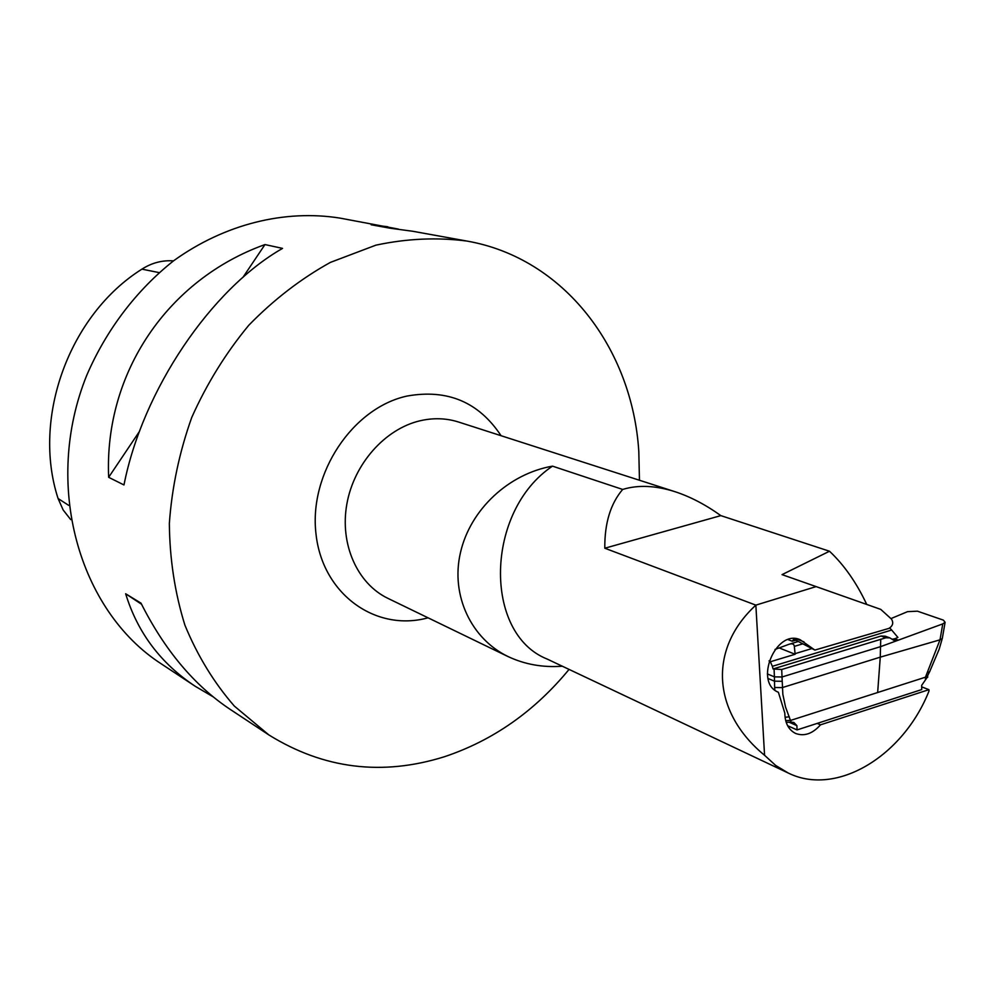 <?xml version="1.0" encoding="UTF-8"?>
<svg xmlns="http://www.w3.org/2000/svg" width="995" height="995" viewBox="0 0 995 995"><rect width="100%" height="100%" fill="white"/><g stroke="black" fill="none" stroke-linecap="round" stroke-linejoin="round"><path stroke-width="1.49" d="M213.079 696.786L195.294 686.326C160.767 663.478 137.559 632.621 125.656 593.766L141.004 603.157C164.573 649.996 194.224 685.356 229.969 709.236L268.886 734.944C323.723 768.936 382.254 776.187 444.466 756.722C492.985 740.479 534.514 711.375 569.065 669.399M141.551 604.251L125.656 593.766M195.294 686.326L161.314 663.876C78.729 610.681 42.685 484.204 86.764 375.264C106.39 329.718 136.539 290.13 173.764 260.665C224.833 223.95 284.943 209.298 340.054 218.116L398.41 229.086M639.462 480.262L638.802 451.494C632.397 348.71 564.227 258.041 466.929 241.064L413 231.313L389.916 228.178L371.123 224.758L387.739 226.748M108.654 477.301C104.102 372.665 167.981 279.359 264.968 244.571L282.543 248.389C211.04 289.147 142.621 390.115 123.977 484.963L108.654 477.301L139.524 431.332M242.904 277.418L264.968 244.571M466.929 241.064C437.203 237.183 406.855 238.551 375.874 245.168L330.365 262.406C300.888 278.749 273.712 299.682 248.837 325.203C225.828 353.001 206.811 383.722 191.774 417.378C179.386 452.091 171.911 487.45 169.349 523.432C169.697 559.078 174.884 592.983 184.908 625.158C197.495 655.73 213.975 682.694 234.335 706.077L268.886 734.944M764.57 755.28C712.47 712.594 707.706 649.424 755.852 605.134L764.57 755.28L775.652 765.429L788.139 772.966C836.273 796.995 903.211 756.25 928.969 691.115L928.92 689.672L820.514 724.833C812.592 733.738 804.308 736.623 795.639 733.464C788.612 729.932 785.005 723.141 784.819 713.104L778.389 692.259C753.514 682.607 775.826 628.678 800.129 639.71L814.88 650.071L888.933 628.392C892.813 625.954 893.684 622.882 891.557 619.164L880.762 609.388L816.111 586.602L755.852 605.134L604.798 548.22C604.562 523.283 610.52 503.694 622.671 489.44L552.499 466.145C509.042 473.707 470.324 509.204 460.461 552.635C450.387 595.657 471.605 639.138 508.184 656.613C524.875 664.461 542.922 667.657 562.324 666.215M622.671 489.44C638.069 484.752 655.456 485.485 674.834 491.642C690.12 496.604 705.455 504.602 720.84 515.621L829.494 551.23C844.121 564.973 856.533 582.709 866.732 604.438M552.499 466.145C485.05 511.156 483.135 633.691 547.113 659.026L788.139 772.966M820.514 724.833L817.206 723.39M604.798 548.22L720.84 515.621M829.494 551.23L782.045 574.625L816.111 586.602M814.88 650.071L793.811 639.176L792.231 641.215L788.164 639.623M792.231 641.215L795.701 640.22M928.92 689.672L921.668 686.861M789.333 722.308L796.895 725.641L797.057 729.92L921.731 689.572L921.644 685.418L927.663 676.675M787.642 725.741L797.057 729.92M890.935 618.604L907.564 611.651L917.44 611.179L943.384 620.134L945.113 622.31L942.775 623.89L880.923 646.526L782.02 676.986L782.841 694.323L785.54 707.059L791.075 722.071L793.886 722.494L796.895 725.641M785.702 720.691L791 720.28L877.652 692.52L880.264 657.148L782.232 687.62L774.645 687.495L774.408 676.861L767.369 673.926M927.688 675.518L925.449 677.197L877.652 692.52M892.03 639.25L894.604 638.79L898.323 640.158L893.746 640.245L889.853 637.882L885.836 637.783L781.709 669.498L773.065 668.963L881.048 636.029L885.227 636.191M925.487 679.386L925.449 677.197L940.001 639.822L880.264 657.148L880.724 639.213M774.993 649.474L789.01 644.275C792.244 643.243 794.022 643.952 794.333 646.377L795.067 653.653L811.41 648.703M779.607 648.093L795.117 654.262L770.341 661.762L769.048 660.842M889.791 628.019L891.669 630.034L772.369 666.314L770.341 661.762M894.604 638.79L897.913 637.434L891.669 630.034M927.713 672.719L929.653 671.675L939.156 649.262L942.253 638.579L940.001 639.822L942.775 623.89M942.253 638.579L942.402 637.882M772.369 666.314L773.065 668.963M774.819 690.032L774.645 687.495M791.075 722.071L786.199 722.37M781.709 669.498L782.02 676.986L774.408 676.861L774.098 669.386M70.732 519.626L63.145 509.962L58.071 498.507C31.74 417.763 69.302 314.681 141.924 269.147C151.8 262.829 162.322 260.081 173.478 260.889M428.061 617.808C375.899 632.26 322.33 594.264 315.975 533.743C308.823 473.421 352.64 407.838 407.005 396.06C447.439 388.834 478.794 402.055 501.07 435.71M674.834 491.642L458.608 422.042C446.257 418.124 433.397 417.701 420.014 420.785C384.941 428.957 353.859 464.043 346.832 504.179C339.668 544.315 357.367 583.704 387.913 598.356L508.171 656.638M803.972 641.85L795.851 638.703M885.836 637.783L881.048 636.029M790.03 643.976L798.114 641.551M802.443 643.939L794.333 646.377M927.365 676.152L929.977 671.04M768.053 678.503L774.421 681.165L782.02 681.289M789.309 716.798L785.055 717.295M159.051 272.593L141.924 269.147M68.692 505.36L58.071 498.507M927.676 677.296L927.639 675.704M885.401 636.253L889.841 637.87M945.088 622.397L942.29 638.516"/></g></svg>
